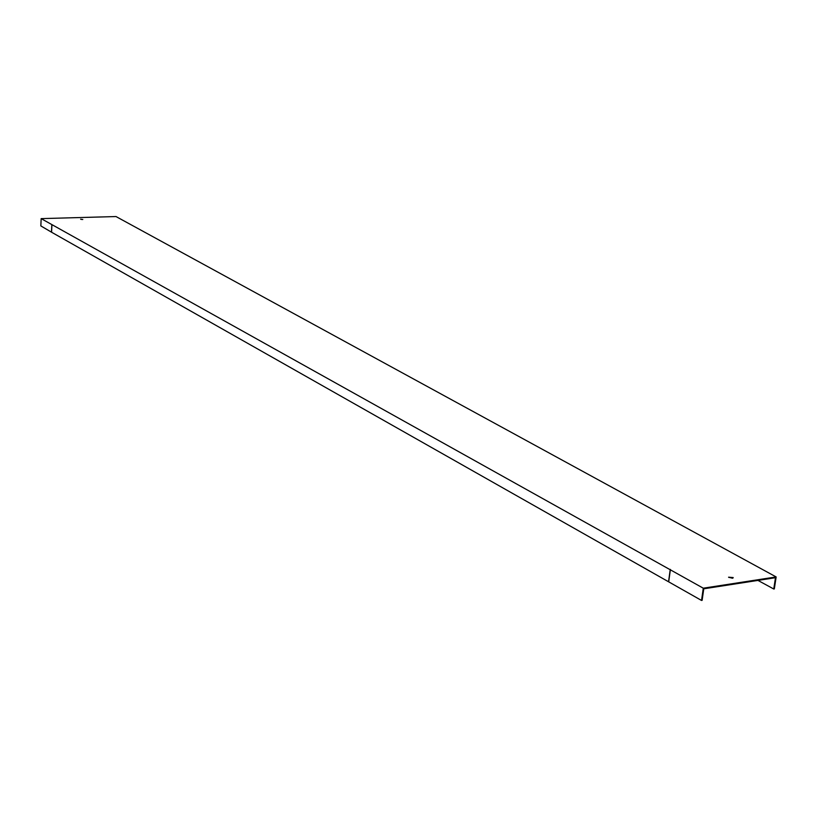 <?xml version="1.0" encoding="UTF-8"?>
<svg xmlns="http://www.w3.org/2000/svg" width="817" height="817" viewBox="0 0 817 817"><rect width="100%" height="100%" fill="white"/><g stroke="black" fill="none" stroke-linecap="round" stroke-linejoin="round"><path stroke-width="1.23" d="M701.537 600.454L51.583 232.232L40.85 225.921L41.156 218.619L703.274 588.189L701.537 600.454L702.12 600.362L703.764 588.802L775.486 577.701L773.76 589.006L774.322 588.924L776.15 576.935L116.004 216.546L41.156 218.619M703.274 588.189L776.15 576.935M732.43 578.232L733.196 577.568L728.58 577.19L732.43 578.232M82.456 219.497L80.628 219.17L82.456 219.497M732.961 578.079L728.723 577.374M82.783 219.477L81.097 219.385M757.972 580.417L773.76 589.006M670.4 569.469L668.745 581.49M51.818 224.787L51.491 232.171M51.91 224.838L51.583 232.232M670.246 569.378L668.602 581.398"/></g></svg>
